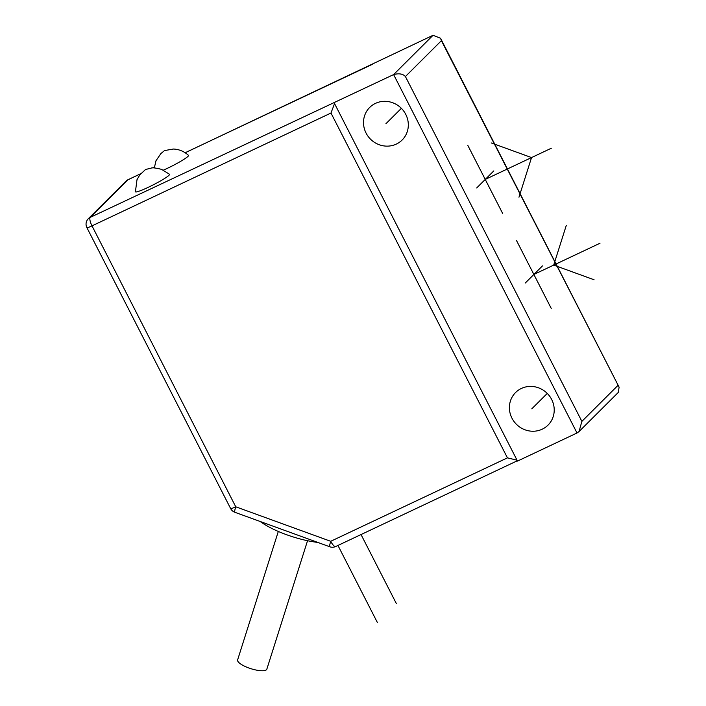 <?xml version="1.0" encoding="UTF-8"?>
<svg xmlns="http://www.w3.org/2000/svg" width="706" height="706" viewBox="0 0 706 706"><rect width="100%" height="100%" fill="white"/><g stroke="black" fill="none" stroke-linecap="round" stroke-linejoin="round"><path stroke-width="1.06" d="M185.149 152.778L433.025 35.3L393.613 74.58L90.236 217.369A7.66 2.294 64.7 0 0 92.001 225.867A7.66 0.777 152.9 0 1 86.891 227.65L230.641 508.576A7.66 0.777 -27.1 0 0 235.751 506.793A7.66 1.068 110 0 0 234.851 512.282L329.817 546.788A7.66 1.068 -70 0 1 330.717 541.299A7.66 2.294 64.7 0 0 335.703 546.515L517.33 460.771M507.438 457.859L517.03 460.18L334.556 103.597L330.982 113.031L92.001 225.867L235.751 506.793L330.717 541.299L507.438 457.859L330.982 113.031M125.995 181.151A7.66 7.66 0 0 1 128.139 179.651A7.66 2.294 64.7 0 0 127.936 179.792A7.66 7.272 -134.9 0 0 125.995 181.151L88.303 218.728A7.66 7.272 45.1 0 1 90.236 217.369L127.936 179.792L140.697 173.764M135.428 191.714A19.159 1.942 -27.1 0 0 150.449 186.26A19.159 1.942 -27.1 0 0 169.034 175.256A19.159 1.942 -27.1 0 0 169.511 174.267L161.577 169.361C155.479 167.878 152.028 167.463 151.216 168.116L145.56 169.484L139.806 174.859L136.99 179.721L135.428 191.714M163.395 170.137A19.159 1.942 -27.1 0 0 188.025 156.335A19.159 1.942 -27.1 0 0 188.502 155.346C184.063 151.358 179.033 149.257 173.394 149.037L164.542 150.563L160.862 153.59L155.973 160.8L154.323 167.957M433.025 35.3L440.562 38.265L441.4 40.674L405.42 76.539C402.87 73.803 398.934 73.15 393.613 74.58L577.023 432.99L517.498 461.089L517.03 460.18M334.088 102.688L334.556 103.597M405.756 114.363A22.989 21.815 -134.9 0 0 369.688 107.444A22.989 21.815 -134.9 0 0 366.079 133.099A22.989 21.815 -134.9 0 0 402.146 140.009A22.989 21.815 -134.9 0 0 405.756 114.363M551.651 399.455A22.989 21.815 -134.9 0 0 515.574 392.536A22.989 21.815 -134.9 0 0 511.965 418.19A22.989 21.815 -134.9 0 0 548.041 425.109A22.989 21.815 -134.9 0 0 551.651 399.455M577.023 432.99L579.052 431.534L581.876 421.367L405.42 76.539M579.052 431.534L618.279 392.439L619.109 387.17L441.4 40.674M317.815 542.429A45.987 13.017 -162.4 0 1 286.354 534.636A45.987 13.017 -162.4 0 1 260.232 521.505M307.542 540.717L266.833 669.173A15.329 4.342 -162.4 0 1 248.794 667.964A15.329 4.342 -162.4 0 1 237.613 659.916L278.314 531.45M377.331 622.41L337.953 545.456M361.04 534.557L396.313 603.489M401.37 108.327L385.917 123.726M547.265 393.418L531.812 408.818M493.803 170.896L476.674 187.972M467.866 145.489L502.61 213.371M485.243 179.43L551.377 148.207M491.182 142.912L531.539 157.57L518.972 197.212M525.299 283L542.437 265.924M516.501 240.525L551.236 308.407M533.868 274.466L600.003 243.235M594.064 279.761L553.707 265.094L566.274 225.452M152.964 167.975L154.385 167.304M617.856 385.502L581.876 421.367M88.303 218.728A7.66 7.66 0 0 0 86.891 227.65M230.641 508.576A7.66 7.66 0 0 0 234.851 512.282M128.139 179.651L140.768 173.685M152.849 167.984L154.385 167.26M185.104 152.752L372.733 64.167M329.817 546.788A7.66 7.66 0 0 0 335.703 546.515M619.109 387.17L440.562 38.265"/></g></svg>
